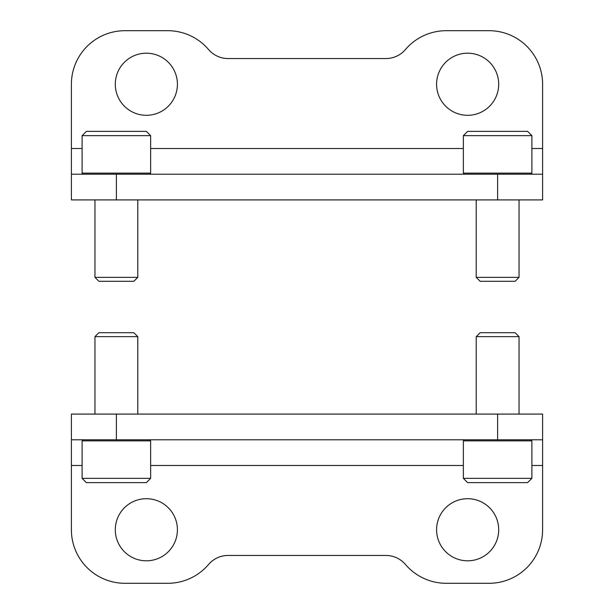 <?xml version="1.0" encoding="UTF-8"?>
<svg xmlns="http://www.w3.org/2000/svg" width="614" height="614" viewBox="0 0 614 614"><rect width="100%" height="100%" fill="white"/><g stroke="black" fill="none" stroke-linecap="round" stroke-linejoin="round"><path stroke-width="0.92" d="M71.393 174.207L497.624 174.207L497.624 199.911L71.393 199.911L71.393 84.248A53.548 53.548 0 0 1 124.941 30.7L167.775 30.7A53.548 53.548 0 0 1 208.53 49.511A25.704 25.704 0 0 0 228.093 58.545L385.907 58.545A25.704 25.704 0 0 0 405.47 49.511A53.548 53.548 0 0 1 446.224 30.7L489.059 30.7A53.548 53.548 0 0 1 542.607 84.248L542.607 148.504L531.893 148.504M497.624 199.911L542.607 199.911L542.607 148.504M467.638 53.188A31.061 31.061 0 0 0 440.745 99.775A31.061 31.061 0 0 0 494.539 99.775A31.061 31.061 0 0 0 467.638 53.188M146.362 53.188A31.061 31.061 0 0 0 119.461 99.775A31.061 31.061 0 0 0 173.255 99.775A31.061 31.061 0 0 0 146.362 53.188M497.624 174.207L542.607 174.207M150.645 135.648L146.362 131.365L86.39 131.365L82.107 135.648L82.107 173.133L150.645 173.133L150.645 135.648L82.107 135.648M137.789 199.911L137.789 277.359L94.955 277.359L94.955 199.911M137.789 277.359L133.852 281.296L98.9 281.296L94.955 277.359M531.893 135.648L527.61 131.365L467.638 131.365L463.355 135.648L463.355 173.133L531.893 173.133L531.893 135.648L463.355 135.648M519.045 199.911L519.045 277.359L476.211 277.359L476.211 199.911M519.045 277.359L515.1 281.296L480.148 281.296L476.211 277.359M542.607 439.793L116.376 439.793L116.376 414.089L542.607 414.089L542.607 529.752A53.548 53.548 0 0 1 489.059 583.3L446.224 583.3A53.548 53.548 0 0 1 405.47 564.489A25.704 25.704 0 0 0 385.907 555.455L228.093 555.455A25.704 25.704 0 0 0 208.53 564.489A53.548 53.548 0 0 1 167.775 583.3L124.941 583.3A53.548 53.548 0 0 1 71.393 529.752L71.393 465.496L82.107 465.496M116.376 414.089L71.393 414.089L71.393 465.496M146.362 560.812A31.061 31.061 0 0 0 173.255 514.225A31.061 31.061 0 0 0 119.461 514.225A31.061 31.061 0 0 0 146.362 560.812M467.638 560.812A31.061 31.061 0 0 0 494.539 514.225A31.061 31.061 0 0 0 440.745 514.225A31.061 31.061 0 0 0 467.638 560.812M116.376 439.793L71.393 439.793M463.355 478.352L467.638 482.635L527.61 482.635L531.893 478.352L531.893 440.867L463.355 440.867L463.355 478.352L531.893 478.352M476.211 414.089L476.211 336.641L519.045 336.641L519.045 414.089M476.211 336.641L480.148 332.704L515.1 332.704L519.045 336.641M82.107 478.352L86.39 482.635L146.362 482.635L150.645 478.352L150.645 440.867L82.107 440.867L82.107 478.352L150.645 478.352M94.955 414.089L94.955 336.641L137.789 336.641L137.789 414.089M94.955 336.641L98.9 332.704L133.852 332.704L137.789 336.641M116.376 174.207L116.376 199.911M463.355 148.504L150.645 148.504M82.107 148.504L71.393 148.504M497.624 439.793L497.624 414.089M150.645 465.496L463.355 465.496M531.893 465.496L542.607 465.496M149.57 174.207L150.645 173.133M83.174 174.207L82.107 173.133M530.826 174.207L531.893 173.133M464.43 174.207L463.355 173.133M464.43 439.793L463.355 440.867M530.826 439.793L531.893 440.867M83.174 439.793L82.107 440.867M149.57 439.793L150.645 440.867"/></g></svg>
